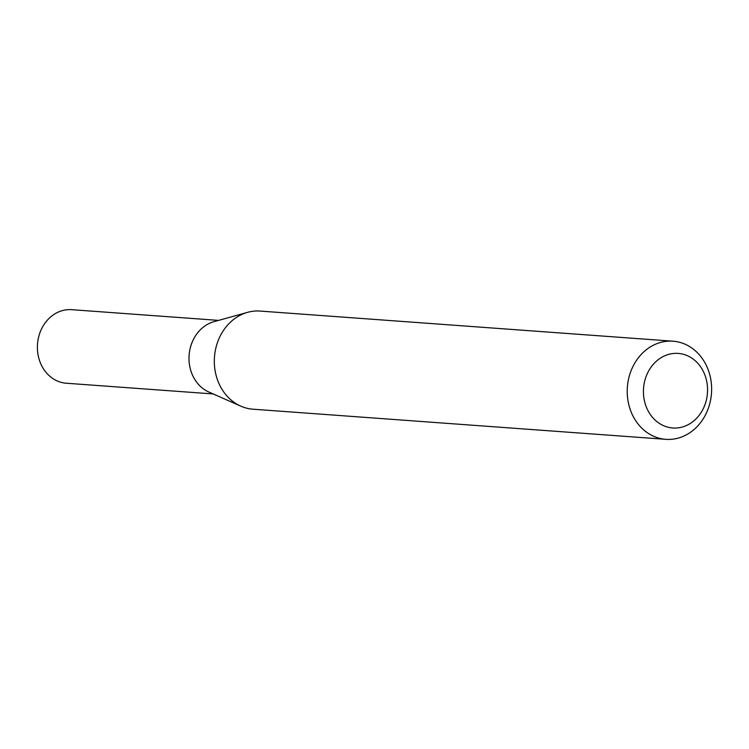 <?xml version="1.0" encoding="UTF-8"?>
<svg xmlns="http://www.w3.org/2000/svg" width="749" height="749" viewBox="0 0 749 749"><rect width="100%" height="100%" fill="white"/><g stroke="black" fill="none" stroke-linecap="round" stroke-linejoin="round"><path stroke-width="1.12" d="M665.852 439.326A49.191 42.169 -85.8 0 1 627.306 394.517A49.191 42.169 -85.8 0 1 660.487 342.462A49.191 42.169 -85.8 0 1 673.005 341.198A49.191 42.169 -85.8 0 1 711.55 385.997A49.191 42.169 -85.8 0 1 678.379 438.053A49.191 42.169 -85.8 0 1 665.852 439.326L252.937 409.197A49.191 42.169 -85.8 0 1 240.757 406.136L208.821 392.008A36.879 31.608 -85.8 0 1 189.113 355.232A36.879 31.608 -85.8 0 1 213.933 321.686A36.879 31.608 -85.8 0 1 213.952 321.686A36.879 31.608 -85.8 0 1 213.971 321.677M213.231 393.955L66.343 383.235A36.879 31.608 -85.8 0 1 37.45 349.652A36.879 31.608 -85.8 0 1 62.317 310.629A36.879 31.608 -85.8 0 1 71.707 309.674L218.596 320.394M240.757 406.136A49.191 42.169 -85.8 0 1 214.467 357.086A49.191 42.169 -85.8 0 1 247.573 312.342A49.191 42.169 -85.8 0 1 247.601 312.333A49.191 42.169 -85.8 0 1 260.1 311.069L673.005 341.198M682.292 427.024A37.384 32.048 94.2 0 0 706.841 381.962A37.384 32.048 94.2 0 0 668.698 354.38A37.384 32.048 94.2 0 0 644.149 399.442A37.384 32.048 94.2 0 0 682.292 427.024M213.952 321.686L247.601 312.333"/></g></svg>
